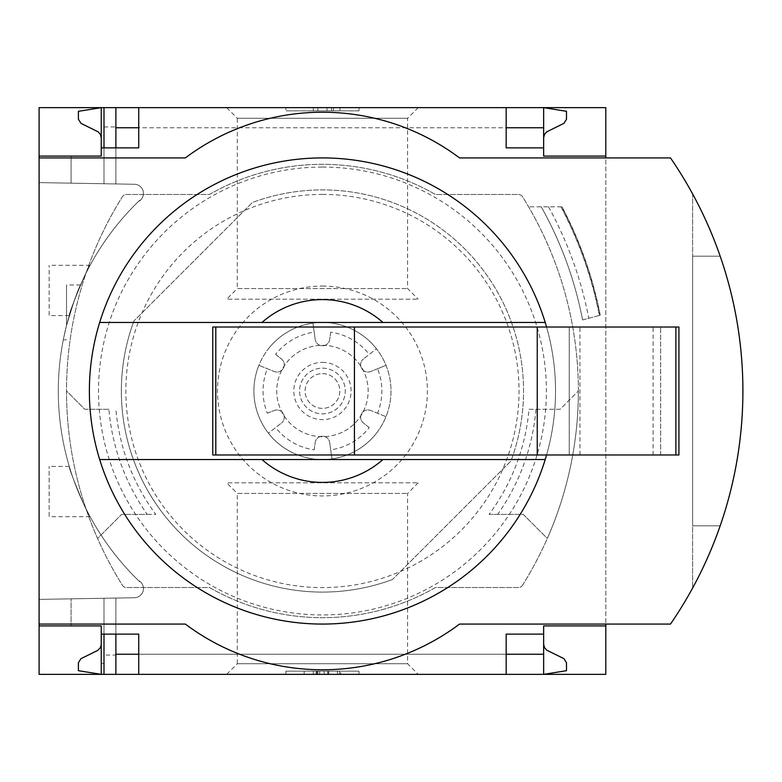 <?xml version="1.0" encoding="UTF-8"?>
<svg xmlns="http://www.w3.org/2000/svg" width="782" height="782" viewBox="0 0 782 782"><rect width="100%" height="100%" fill="white"/><g stroke="black" fill="none" stroke-linecap="round" stroke-linejoin="round"><path stroke-width="0.59" stroke-dasharray="3.91 2.93" d="M69.285 315.596C67.614 315.684 88.728 264.531 90.106 265.323C88.698 264.58 67.614 315.693 69.285 315.596L49.158 315.596L49.158 265.323L49.158 315.596M90.106 516.677C88.698 517.41 67.614 466.307 69.285 466.404C67.604 466.307 88.718 517.469 90.106 516.677L49.158 516.677L49.158 466.404L49.158 516.677M139.646 200.319A264.15 264.15 0 0 0 139.646 581.681L139.646 581.046A263.7 263.7 0 0 0 140.613 581.974A263.7 263.7 0 0 1 139.646 581.046L139.646 581.681A264.15 264.15 0 0 1 139.646 200.319L139.646 200.954L139.646 200.319M66.519 325.595C73.156 303.318 77.819 289.78 80.507 284.971C77.829 289.751 73.166 303.289 66.519 325.595C73.156 303.318 77.819 289.78 80.507 284.971C77.829 289.751 73.166 303.289 66.519 325.595C62.218 344.246 62.218 344.246 66.519 325.595C62.218 344.246 62.218 344.246 66.519 325.595L66.519 284.971L66.519 325.595M140.613 200.026A263.7 263.7 0 0 0 139.646 200.954A263.7 263.7 0 0 1 140.613 200.026A9.14 9.14 0 0 0 134.465 184.269L39.1 182.607L39.1 599.393L134.465 597.731A9.14 9.14 0 0 0 140.613 581.974A9.14 9.14 0 0 1 134.465 597.731L39.1 599.393L39.1 182.607L134.465 184.269A9.14 9.14 0 0 1 140.613 200.026M101.249 625.903L71.094 625.903L71.094 598.836L115.883 598.054L71.094 598.836L71.094 625.903L101.249 625.903L71.094 625.903L71.094 598.836L71.094 625.903L101.249 625.903L101.249 674.348L101.249 644.182L100.683 647.027L98.61 649.813L80.966 658.649L78.405 662.755L78.405 670.692L101.249 674.348L101.249 625.903L101.249 634.134L101.249 625.903L101.249 634.134L103.996 634.134L103.996 598.269L103.996 663.39L101.249 663.39M103.996 126.938L115.883 126.938L115.883 183.946L115.883 107.652L103.996 107.652L103.996 183.731L103.996 107.652L101.249 107.652L101.249 156.097L71.094 156.097L71.094 183.164L115.883 183.946L71.094 183.164L103.996 183.731L71.094 183.164L71.094 156.097L101.249 156.097L101.249 118.61L103.996 118.61L103.996 183.731L103.996 118.61M103.996 655.062L103.996 598.269L103.996 674.348L103.996 598.269L103.996 634.134L115.883 634.134L115.883 598.054L115.883 655.062L103.996 655.062L103.996 663.39M115.883 674.348L543.646 674.348L543.646 644.182L544.213 647.027L546.286 649.813L563.93 658.649L566.491 662.755L566.491 670.692L543.646 674.348L543.646 654.241L543.646 674.348L115.883 674.348L115.883 598.054L115.883 655.062M115.883 126.938L115.883 183.946L115.883 147.866L138.727 147.866L138.727 107.652L506.169 107.652L506.169 127.759L138.727 127.759M101.249 156.097L71.094 156.097L71.094 183.164L71.094 156.097L101.249 156.097L101.249 118.61M101.249 147.866L103.996 147.866L103.996 183.731L103.996 147.866L115.883 147.866M103.996 674.348L103.996 634.134M103.996 147.866L103.996 107.652M101.249 137.818L101.249 107.652L101.249 137.818L100.683 134.973L98.61 132.187L80.966 123.351L78.405 119.245L78.405 111.308L101.249 107.652L543.646 107.652L115.883 107.652M226.682 107.652L418.214 107.652L226.682 107.652L237.298 118.278L407.598 118.278L237.298 118.278L237.298 288.568L407.598 288.568L237.298 288.568L226.682 299.183L418.214 299.183L226.682 299.183M226.682 674.348L418.214 674.348L226.682 674.348L237.298 663.722L407.598 663.722L237.298 663.722L237.298 493.432L407.598 493.432L237.298 493.432L226.682 482.817L418.214 482.817L226.682 482.817M543.646 634.134L506.169 634.134L506.169 674.348L138.727 674.348L138.727 634.134L115.883 634.134M506.169 107.652L138.727 107.652M506.169 674.348L138.727 674.348M543.646 137.818L543.646 107.652L543.646 127.759L543.646 107.652L566.491 111.308L566.491 119.245L563.93 123.351L546.745 131.835L544.467 134.445L543.646 137.818L543.646 107.652L543.646 156.097L605.796 156.097M392.476 579.501A201.082 201.082 0 0 1 133.947 320.972A201.082 201.082 0 0 0 392.476 579.501L510.949 461.028A201.082 201.082 0 0 0 252.42 202.499L133.947 320.972L252.42 202.499A201.082 201.082 0 0 1 510.949 461.028L392.476 579.501M108.903 409.279L84.798 409.279L66.519 391A365.614 365.614 0 0 0 97.584 538.466L121.65 514.39L147.212 514.39A214.327 214.327 0 0 1 108.903 409.279L84.798 409.279L66.519 391A365.614 365.614 0 0 0 97.584 538.466L121.65 514.39L155.784 514.39A207.377 207.377 0 0 1 115.883 409.279M147.212 514.39L155.784 514.39M489.112 514.39L523.246 514.39L547.322 538.466A365.614 365.614 0 0 0 578.377 391A365.614 365.614 0 0 1 547.322 538.466L523.246 514.39L489.112 514.39A207.377 207.377 0 0 0 529.013 409.279L535.993 409.279A214.327 214.327 0 0 1 497.684 514.39M529.013 409.279L560.098 409.279L578.377 391L560.098 409.279L535.993 409.279M522.425 585.376A365.614 365.614 0 0 0 522.425 196.624A4.575 4.575 0 0 0 518.554 194.483L435.427 194.483A226.682 226.682 0 0 0 209.468 194.483L126.342 194.483A4.575 4.575 0 0 0 122.471 196.624A365.614 365.614 0 0 0 122.471 585.376A4.575 4.575 0 0 0 126.342 587.517L209.468 587.517A226.682 226.682 0 0 0 435.427 587.517L518.554 587.517A4.575 4.575 0 0 0 522.425 585.376A365.614 365.614 0 0 0 522.425 196.624A4.575 4.575 0 0 0 518.554 194.483L435.427 194.483A226.682 226.682 0 0 0 209.468 194.483L126.342 194.483A4.575 4.575 0 0 0 122.471 196.624A365.614 365.614 0 0 0 122.471 585.376A4.575 4.575 0 0 0 126.342 587.517L209.468 587.517A226.682 226.682 0 0 0 435.427 587.517L518.554 587.517A4.575 4.575 0 0 0 522.425 585.376M605.796 107.652L39.1 107.652L39.1 674.348L605.796 674.348L605.796 107.652M582.58 319.936L600.283 315.195L582.58 319.936A376.582 376.582 0 0 0 541.232 206.819A376.582 376.582 0 0 1 582.58 319.936M561.251 206.819L528.593 206.819L561.251 206.819A394.167 394.167 0 0 1 599.608 315.371M39.1 624.075L185.344 624.075A228.51 228.51 0 0 0 459.552 624.075L605.796 624.075L605.796 157.925L459.552 157.925A228.51 228.51 0 0 0 185.344 157.925L39.1 157.925M285.889 107.652L359.006 107.652L285.889 107.652L285.889 110.849L285.889 107.652M605.796 625.903L543.646 625.903L543.646 674.348L543.646 644.182M285.889 674.348L359.006 674.348L285.889 674.348L285.889 671.152L359.006 671.152L285.889 671.152L285.889 674.348M605.796 624.075L670.487 624.075A411.312 411.312 0 0 0 670.487 157.925L605.796 157.925M692.627 588.044A411.312 411.312 0 0 0 692.627 193.956L692.627 588.044L692.627 193.956M720.173 525.817A411.312 411.312 0 0 0 720.173 256.183L692.627 256.183L692.627 525.817L720.173 525.817A411.312 411.312 0 0 0 720.173 256.183L692.627 256.183L692.627 525.817L720.173 525.817A411.312 411.312 0 0 0 720.173 256.183M359.006 674.348L359.006 671.152L359.006 674.348M304.169 674.348L340.727 674.348L340.727 671.152L340.727 674.348L304.169 674.348L304.169 671.152L340.727 671.152L304.169 671.152L328.763 671.152L304.169 671.152L304.169 674.348L304.169 671.152M313.308 674.348L313.308 671.152M359.006 110.849L359.006 107.652L359.006 110.849L285.889 110.849L359.006 110.849M313.308 110.849L313.308 107.652L339.945 107.652L313.308 107.652L313.308 110.849L331.588 110.849L313.308 110.849M317.873 110.849L317.873 107.652L317.873 110.849M327.023 110.849L327.023 107.652L327.023 110.849L339.945 110.849L327.023 110.849L327.023 107.652M339.945 110.849L339.945 107.652M333.484 110.849L333.484 107.652M331.588 110.849L331.588 107.652L331.588 110.849M543.646 147.866L506.169 147.866L506.169 127.759M322.448 157.925A233.075 233.075 0 0 1 524.302 507.538A233.075 233.075 0 0 1 120.594 507.538A233.075 233.075 0 0 1 322.448 157.925M546.569 454.977A233.075 233.075 0 0 0 546.569 327.023L678.923 327.023L678.923 454.977L212.763 454.977L212.763 327.023L546.569 327.023M322.448 167.065A223.935 223.935 0 0 1 516.384 502.973A223.935 223.935 0 0 1 128.512 502.973A223.935 223.935 0 0 1 322.448 167.065M261.99 322.448L382.906 322.448M261.99 459.552L382.906 459.552M569.237 454.977L569.237 327.023L660.634 327.023L569.237 327.023L569.237 454.977L660.634 454.977L569.237 454.977M660.634 454.977L660.634 327.023L660.634 454.977M562.043 206.819A394.861 394.861 0 0 1 600.283 315.195A394.861 394.861 0 0 0 562.043 206.819A394.861 394.861 0 0 1 600.283 315.195M548.544 206.819A382.975 382.975 0 0 1 588.778 318.274M322.448 194.415A196.585 196.585 0 0 1 492.699 489.297A196.585 196.585 0 0 1 152.197 489.297A196.585 196.585 0 0 1 322.448 194.415M322.448 286.065A104.935 104.935 0 0 1 413.326 443.472A104.935 104.935 0 0 1 231.57 443.472A104.935 104.935 0 0 1 322.448 286.065M377.53 368.742L370.688 371.509A7.312 7.312 0 0 1 363.444 358.967A7.312 7.312 0 0 0 370.688 371.509L386.005 365.321A68.552 68.552 0 0 0 376.465 348.792L363.444 358.967L376.465 348.792A68.552 68.552 0 0 0 322.448 322.448A68.552 68.552 0 0 1 381.812 425.271A68.552 68.552 0 0 1 263.084 425.271A68.552 68.552 0 0 1 322.448 322.448A68.552 68.552 0 0 0 312.908 323.113L315.205 339.476L312.908 323.113A68.552 68.552 0 0 0 258.891 365.321L274.208 371.509L258.891 365.321A68.552 68.552 0 0 0 268.431 433.208L281.452 423.033L268.431 433.208A68.552 68.552 0 0 0 331.988 458.887L329.691 442.524L331.988 458.887A68.552 68.552 0 0 0 386.005 416.679L370.688 410.491L386.005 416.679A68.552 68.552 0 0 0 386.005 365.321L377.53 368.742A59.412 59.412 0 0 1 377.53 413.258M267.366 413.258L274.208 410.491A7.312 7.312 0 0 1 281.452 423.033A7.312 7.312 0 0 0 274.208 410.491L267.366 413.258A59.412 59.412 0 0 1 267.366 368.742M275.635 354.422L281.452 358.967A7.312 7.312 0 0 1 274.208 371.509A7.312 7.312 0 0 0 281.452 358.967L275.635 354.422A59.412 59.412 0 0 1 314.178 332.164M330.718 332.164L329.691 339.476A7.312 7.312 0 0 1 315.205 339.476A7.312 7.312 0 0 0 329.691 339.476L330.718 332.164A59.412 59.412 0 0 1 369.26 354.422M369.26 427.578L363.444 423.033A7.312 7.312 0 0 1 370.688 410.491A7.312 7.312 0 0 0 363.444 423.033L369.26 427.578A59.412 59.412 0 0 1 330.718 449.836M314.178 449.836L315.205 442.524A7.312 7.312 0 0 1 329.691 442.524A7.312 7.312 0 0 0 315.205 442.524L314.178 449.836A59.412 59.412 0 0 1 275.635 427.578M322.448 368.146A22.854 22.854 0 0 1 342.233 402.427A22.854 22.854 0 0 1 302.663 402.427A22.854 22.854 0 0 1 322.448 368.146A22.854 22.854 0 0 1 342.233 402.427A22.854 22.854 0 0 1 302.663 402.427A22.854 22.854 0 0 1 322.448 368.146A22.854 22.854 0 0 1 342.233 402.427A22.854 22.854 0 0 1 302.663 402.427A22.854 22.854 0 0 1 322.448 368.146M322.448 345.302A45.698 45.698 0 0 1 362.027 413.854A45.698 45.698 0 0 1 282.869 413.854A45.698 45.698 0 0 1 322.448 345.302A45.698 45.698 0 0 1 362.027 413.854A45.698 45.698 0 0 1 282.869 413.854A45.698 45.698 0 0 1 322.448 345.302M322.448 362.369A28.631 28.631 0 0 1 347.247 405.32A28.631 28.631 0 0 1 297.649 405.32A28.631 28.631 0 0 1 322.448 362.369M322.448 373.63A17.37 17.37 0 0 1 337.492 399.68A17.37 17.37 0 0 1 307.404 399.68A17.37 17.37 0 0 1 322.448 373.63A17.37 17.37 0 0 1 337.492 399.68A17.37 17.37 0 0 1 307.404 399.68A17.37 17.37 0 0 1 322.448 373.63M317.873 674.348L317.873 671.152M327.697 674.348L327.697 671.152M337.433 674.348L337.433 671.152M316.329 674.348L316.329 671.152M317.081 674.348L317.081 671.152M327.932 674.348L327.932 671.152M324.188 674.348L324.188 671.152M319.701 674.348L319.701 671.152M579.961 454.977L579.961 327.023M653.087 454.977L653.087 327.023M560.929 206.819A393.884 393.884 0 0 1 599.335 315.449M386.005 365.321A68.552 68.552 0 0 1 386.005 416.679M331.988 323.113A68.552 68.552 0 0 1 376.465 348.792M268.431 348.792A68.552 68.552 0 0 1 312.908 323.113M258.891 416.679A68.552 68.552 0 0 1 258.891 365.321M312.908 458.887A68.552 68.552 0 0 1 268.431 433.208M376.465 433.208A68.552 68.552 0 0 1 331.988 458.887M506.169 654.241L138.727 654.241M543.646 654.241L115.883 654.241M543.646 127.759L115.883 127.759M418.214 107.652L407.598 118.278L407.598 288.568L418.214 299.183M418.214 482.817L407.598 493.432L407.598 663.722L418.214 674.348M339.584 674.348L339.584 671.152M316.172 674.348L316.172 671.152M328.763 674.348L328.763 671.152M69.285 466.404L49.158 466.404M90.106 265.323L49.158 265.323M80.507 284.971L66.519 284.971M63.303 339.818L66.519 339.818"/><path stroke-width="1.17" d="M605.796 624.075L605.796 674.348L138.727 674.348L138.727 634.134L101.249 634.134L101.249 674.348L78.405 670.692L78.405 662.755L80.966 658.649L97.662 650.477L100.428 647.555L101.23 644.769L101.249 625.903L39.1 625.903L39.1 624.075L185.344 624.075A228.51 228.51 0 0 0 459.552 624.075L670.487 624.075A411.312 411.312 0 0 0 670.487 157.925L459.552 157.925A228.51 228.51 0 0 0 185.344 157.925L39.1 157.925L39.1 156.097L101.249 156.097L101.249 107.652L115.883 107.652L115.883 147.866M101.249 625.903L39.1 625.903L39.1 674.348L103.996 674.348L103.996 634.134M103.996 147.866L103.996 107.652M103.996 674.348L115.883 674.348L115.883 634.134M506.169 127.759L543.646 127.759L543.646 107.652L115.883 107.652M138.727 674.348L115.883 674.348M101.249 156.097L39.1 156.097L39.1 107.652L101.249 107.652L78.405 111.308L78.405 119.245L80.966 123.351L98.151 131.835L100.428 134.445L101.249 137.818M138.727 127.759L115.883 127.759M543.646 644.182L544.467 647.555L546.745 650.165L563.93 658.649L566.491 662.755L566.491 670.692L543.646 674.348L543.646 654.241L506.169 654.241M138.727 654.241L115.883 654.241M138.727 107.652L138.727 147.866L101.249 147.866M546.569 327.023A233.075 233.075 0 0 0 545.22 322.448L261.99 322.448A91.406 91.406 0 0 1 382.906 322.448L545.22 322.448A233.075 233.075 0 0 0 99.685 322.448L261.99 322.448L99.685 322.448A233.075 233.075 0 0 0 99.685 459.552L261.99 459.552A91.406 91.406 0 0 0 382.906 459.552L99.685 459.552A233.075 233.075 0 0 0 546.569 454.977M506.169 107.652L506.169 147.866L543.646 147.866L543.646 156.097L605.796 156.097L605.796 107.652L543.646 107.652L566.491 111.308L566.491 119.245L563.93 123.351L546.745 131.835L544.467 134.445L543.646 137.818M605.796 157.925L605.796 156.097M543.646 127.759L543.646 147.866M39.1 157.925L39.1 624.075M605.796 625.903L543.646 625.903L543.646 634.134L506.169 634.134L506.169 674.348M543.646 634.134L543.646 654.241M692.627 588.044A411.312 411.312 0 0 0 720.173 525.817M720.173 256.183A411.312 411.312 0 0 0 692.627 193.956M382.906 459.552L545.22 459.552L382.906 459.552M215.803 327.023L212.763 327.023L212.763 454.977L215.803 454.977L215.803 327.023L678.923 327.023L678.923 454.977L537.244 454.977L537.244 327.023M537.244 454.977L354.442 454.977L354.442 327.023M354.442 454.977L215.803 454.977M675.883 454.977L675.883 327.023"/></g></svg>
